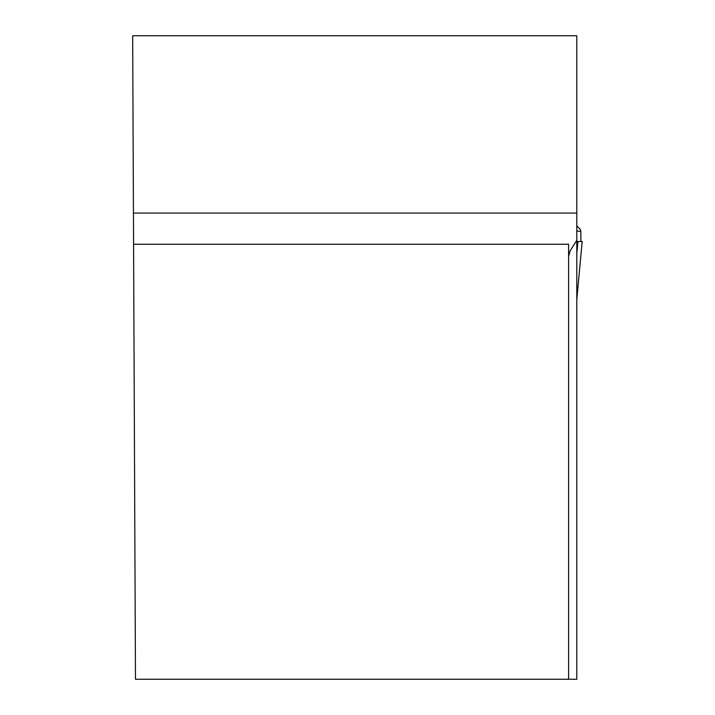 <?xml version="1.0" encoding="UTF-8"?>
<svg xmlns="http://www.w3.org/2000/svg" width="715" height="715" viewBox="0 0 715 715"><rect width="100%" height="100%" fill="white"/><g stroke="black" fill="none" stroke-linecap="round" stroke-linejoin="round"><path stroke-width="1.07" d="M132.668 35.75L576.799 35.75L576.799 679.25L135.475 679.25L132.668 35.75M568.595 256.372L570.061 250.974L576.799 240.303M568.595 679.25L568.595 244.235L133.58 244.235M580.473 229.622L576.799 225.815L580.348 229.435L580.786 231.186L576.799 231.186M580.786 231.186L580.938 241.491M582.171 241.491L576.88 298.781L576.799 292.399M582.332 241.491L577.952 241.491L576.799 253.611M577.952 241.491L576.799 241.491M576.799 300.443A17.509 17.509 0 0 1 576.88 298.781A17.509 17.509 180 0 0 576.799 300.443M576.799 299.907A17.509 14.631 180 0 1 576.933 298.11M576.799 213.07L133.437 213.07"/></g></svg>
